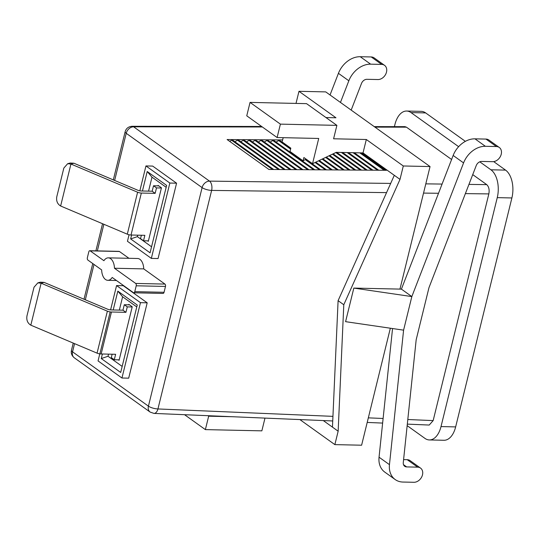 <?xml version="1.0" encoding="UTF-8"?>
<svg xmlns="http://www.w3.org/2000/svg" width="539" height="539" viewBox="0 0 539 539"><rect width="100%" height="100%" fill="white"/><g stroke="black" fill="none" stroke-linecap="round" stroke-linejoin="round"><path stroke-width="0.81" d="M127.298 234.189L60.631 206.006L70.939 164.038L137.607 192.221L127.298 234.189A3.564 1.065 -166.2 0 0 131.031 235.024L141.339 193.056A3.564 1.065 -166.2 0 1 137.607 192.221M60.631 206.006C57.424 204.032 56.137 200.973 56.77 196.823L63.831 168.074L67.651 163.715L70.939 164.038L73.917 163.229L70.218 163.014L67.651 163.715M141.359 235.247L140.524 238.642L143.515 240.778L144.85 235.327L131.031 235.024M141.339 193.056L155.158 193.353L152.173 191.217L141.333 190.981A3.564 1.065 -166.2 0 1 137.6 190.152L73.917 163.229M152.173 191.217L153.514 185.766L158.756 185.881M148.414 240.886L143.515 240.778M155.158 193.353L156.499 187.902L161.404 188.01M156.499 187.902L153.514 185.766M128.942 258.302L119.429 251.497A1.812 1.031 -88.7 0 0 119.058 251.363L89.791 250.723A1.812 1.031 -88.7 0 0 88.8 251.854L87.365 257.709A1.812 1.031 -88.7 0 0 87.897 260.067L101.649 269.911A11.231 6.407 -88.7 0 0 107.813 280.307A11.231 6.407 -88.7 0 0 112.2 277.464L133.423 292.65A1.812 1.031 -88.7 0 0 133.793 292.785A1.812 1.031 -88.7 0 0 134.777 291.653L136.219 285.791A1.812 1.031 -88.7 0 0 135.68 283.44L114.463 268.247A11.231 6.407 -88.7 0 0 108.305 257.851A11.231 6.407 -88.7 0 0 103.912 260.701L90.161 250.851A1.812 1.031 -88.7 0 0 89.791 250.723M133.793 292.785L163.061 293.425A1.812 1.031 -88.7 0 0 164.051 292.293L165.486 286.438A1.812 1.031 -88.7 0 0 164.947 284.08L143.731 268.887A11.231 6.407 -88.7 0 0 137.573 258.491L108.305 257.851M145.948 165.938L152.678 166.086L176.576 183.193L158.068 258.538L151.338 258.39L169.846 183.044L145.948 165.938L139.844 190.813M110.589 309.898L116.565 285.569L123.296 285.717L147.194 302.817L128.686 378.162L121.955 378.014L98.058 360.914L99.789 353.88M315.079 162.488L325.388 169.866M283.224 137.681L281.958 142.121M320.678 169.832L305.808 159.194M290.75 148.414L279.795 140.571L278.616 140.564L276.076 142.074M291.127 169.63L250.244 140.362L249.065 140.356L289.955 169.617M249.065 140.356L246.518 141.872M285.239 169.583L244.356 140.322L243.183 140.315L240.805 141.723M353.058 152.705L377.556 170.236M378.735 170.243L354.264 152.726M347.21 152.571L371.829 170.196M373.001 170.203L348.41 152.598M341.355 152.443L366.096 170.156M367.268 170.162L342.555 152.47M335.824 152.55L360.362 170.115M361.541 170.122L336.7 152.342M332.422 154.174L354.635 170.075M355.807 170.081L333.122 153.844M329.026 155.805L348.901 170.034M350.08 170.041L329.72 155.468M326.324 157.098L344.347 170.001M343.175 169.994L325.623 157.435M322.814 158.783L338.431 169.96M337.252 169.953L322.113 159.113M319.256 160.481L332.442 169.92M331.263 169.913L318.562 160.817M315.773 162.151L326.567 169.879M319.499 169.825L305.175 159.571M290.582 149.128L278.616 140.564M313.624 169.785L272.741 140.524L273.92 140.531L314.803 169.792M307.776 169.745L266.893 140.484L268.072 140.49L308.955 169.751M301.82 169.704L260.937 140.436L262.109 140.45L302.992 169.711M295.823 169.664L254.94 140.396L256.119 140.403L297.002 169.67M284.066 169.576L243.183 140.315M278.501 169.536L237.497 140.187L238.669 140.194L279.68 169.549M272.505 169.495L231.622 140.234L232.801 140.241L273.684 169.502M479.777 161.815L490.921 169.792L505.555 170.108A21.392 12.208 91.3 0 1 511.888 197.954L497.254 197.638L441.017 426.578A21.392 12.208 91.3 0 1 429.347 439.945A21.392 12.208 91.3 0 1 424.948 438.389L407.161 425.655M490.921 169.792A21.392 12.208 91.3 0 1 497.254 197.638M441.017 426.578L455.65 426.901A21.392 12.208 91.3 0 1 443.981 440.269L429.347 439.945M394.4 126.638L394.952 124.408A21.392 12.208 91.3 0 1 406.622 111.041L421.255 111.364A21.392 12.208 91.3 0 1 425.655 112.92L411.021 112.597L458.628 146.675M406.622 111.041A21.392 12.208 91.3 0 1 411.021 112.597M505.555 170.108L493.684 161.612M465.373 141.346L425.655 112.92M455.65 426.901L511.888 197.954M128.754 304.831L128.868 304.373L132.23 306.779L119.079 360.308L118.412 359.836M147.639 240.866L148.299 241.344L161.451 187.808L158.089 185.403L157.974 185.861M385.331 170.29L361.002 152.874M384.152 170.284L359.796 152.847M272.741 140.524L270.214 142.026M266.893 140.484L264.305 142.02M260.937 140.436L258.329 141.986M254.94 140.396L252.4 141.905M237.497 140.187L234.889 141.737M231.622 140.234L229.688 141.386M122.171 366.412L108.002 356.266L108.521 354.136M119.341 310.107L122.609 296.78L136.785 306.927M148.562 191.136L151.991 177.156L166.167 187.296M151.553 246.781L137.384 236.641L137.748 235.166M407.322 424.126L429.219 425.049L433.161 420.595L407.807 419.524M332.731 420.966L153.979 413.406A7.128 4.029 -87.6 0 0 157.94 408.953L211.625 190.408A7.128 3.975 -89.3 0 0 209.509 181.124L133.618 126.806A7.128 4.11 -89.9 0 0 132.082 126.288C128.43 126.591 126.119 128.397 125.149 131.718A7.128 2.129 -166.2 0 0 126.22 133.288L114.639 180.444M282.672 139.931L227.108 139.54L268.927 169.468L386.423 170.297L362.12 152.901M465.379 193.616L488.839 193.912C489.58 189.755 488.873 186.662 486.73 184.634L468.943 184.405M374.962 127.13L406.453 127.17L404.937 126.652L374.234 126.611M406.453 127.17L451.601 159.49M472.737 174.616L486.73 184.634M488.839 193.912L433.161 420.595M102.39 354.002L101.271 358.55L108.002 356.266M101.271 358.55L120.689 372.449L137.25 305.034L117.832 291.134L113.203 309.972M122.609 296.78L117.832 291.134M151.991 177.156L147.214 171.51L166.632 185.409L150.071 252.818L130.66 238.925L137.384 236.641M130.66 238.925L131.61 235.038M142.431 191.001L147.214 171.51M116.565 285.569L140.463 302.669L121.955 378.014M129.05 234.755L127.447 241.283L151.338 258.39M147.194 302.817L140.463 302.669M169.846 183.044L176.576 183.193M112.139 354.217L111.303 357.606L114.295 359.742L119.193 359.85M129.535 304.845L124.293 304.73L122.953 310.181L111.088 309.925A3.564 1.065 -166.2 0 1 107.362 309.096L44.104 282.389L40.391 282.173L37.831 282.881L41.126 283.204L30.817 325.172L97.06 353.139A3.564 1.065 13.8 0 0 99.863 353.887L110.172 311.919A3.564 1.065 13.8 0 1 107.369 311.171L41.126 283.204L44.104 282.389M132.183 306.974L127.278 306.873L124.293 304.73M30.817 325.172C27.61 323.198 26.323 320.132 26.95 315.982L34.011 287.233L37.831 282.881M110.172 311.919A7.128 2.129 -166.2 0 0 111.452 312.007L125.937 312.324L122.953 310.181M114.295 359.742L115.629 354.291L101.143 353.975A7.128 2.129 -166.2 0 1 99.863 353.887M125.937 312.324L127.278 306.873M143.731 268.887L114.463 268.247M499.282 147.464L488.866 140.012A8.166 6.246 125.6 0 0 485.969 139.082L474.967 138.84A21.749 16.635 125.6 0 0 453.158 155.461L401.414 289.126L411.836 296.585L463.574 162.913A21.749 16.635 -54.4 0 1 485.39 146.298L496.385 146.541A8.166 6.246 -54.4 0 1 499.282 147.464A8.166 6.246 -54.4 0 1 501.23 154.255A8.166 6.246 -54.4 0 1 492.673 161.673L481.671 161.43A5.417 4.144 -54.4 0 0 476.233 165.574L428.97 287.671L416.182 339.725L403.28 462.577A5.417 4.144 -54.4 0 0 404.715 466.296A5.417 4.144 -54.4 0 0 406.635 466.909L417.637 467.151A8.166 6.246 -54.4 0 1 420.528 468.081A8.166 6.246 -54.4 0 1 422.482 474.866A8.166 6.246 -54.4 0 1 413.918 482.284L402.916 482.048A21.749 16.635 -54.4 0 1 395.215 479.569A21.749 16.635 -54.4 0 1 389.461 464.652L403.59 330.158L345.58 321.662L353.827 288.089L411.836 296.585L403.59 330.158M420.528 468.081L410.112 460.623A8.166 6.246 125.6 0 0 407.221 459.693L403.596 459.619M296.005 103.414L298.977 91.307L325.731 91.893L430.048 166.564L399.951 289.099L353.827 288.089M390.344 328.217L361.608 445.207L334.86 444.621L338.155 431.207L343.788 304.744L400.005 179.393L403.3 165.978L430.048 166.564M323.292 420.568L332.462 427.131L338.094 300.668L394.312 175.316L363.023 152.921L336.269 152.335L312.526 163.708L303.881 157.523L303.073 160.824L306.031 159.059M298.977 91.307L335.959 117.778L325.974 117.556M336.888 125.371L306.536 103.643L250.049 102.403L280.401 124.132L336.888 125.371L333.594 138.786L366.318 139.507L403.3 165.978M351.179 110.104L361.494 83.444A5.417 4.144 -54.4 0 1 366.931 79.307L377.933 79.543A8.166 6.246 125.6 0 0 385.857 73.924A8.166 6.246 125.6 0 0 384.543 65.34A8.166 6.246 125.6 0 0 381.652 64.41L370.65 64.168A21.749 16.635 125.6 0 0 348.841 80.789L340.459 102.437M299.873 419.578L334.86 444.621M392.554 328.541L379.045 457.2A21.749 16.635 125.6 0 0 384.792 472.117L395.215 479.569M401.414 289.126L399.951 289.099M250.049 102.403L246.754 115.824L277.107 137.546L318.724 138.462L312.526 163.708M282.173 141.979L290.817 148.164L290.002 151.472L303.073 160.824M280.401 124.132L277.107 137.546M363.023 152.921L366.318 139.507M400.005 179.393L394.312 175.316M232.033 416.708L208.667 416.196L205.372 429.61L261.86 430.85L264.986 418.102M332.462 427.131L338.155 431.207M343.788 304.744L338.094 300.668M330.043 94.979L338.425 73.331L348.841 80.789M370.65 64.168L360.234 56.716A21.749 16.635 125.6 0 0 338.425 73.331M360.234 56.716L371.236 56.952L381.652 64.41M384.543 65.34L374.127 57.882A8.166 6.246 125.6 0 0 371.236 56.952M184.533 414.693L205.372 429.61M207.96 415.69L208.667 416.196M74.557 343.633L72.543 351.832L148.427 406.15L202.105 187.612L126.22 133.288A7.128 5.457 125.6 0 1 133.618 126.806L262.345 126.982M103.872 224.285L97.337 250.884M94.008 264.44L85.324 299.792M383.108 418.48L368.326 417.853M332.94 416.357L157.94 408.953A7.128 2.129 13.8 0 1 148.427 406.15A7.128 5.457 -54.4 0 0 150.132 412.079L153.979 413.406M390.681 183.415L209.509 181.124A7.128 5.457 -54.4 0 0 202.105 187.612A7.128 2.129 -166.2 0 0 211.625 190.408L386.551 192.618M423.533 193.09L438.517 193.279M442.088 184.068L425.803 183.86M71.471 350.262A7.128 2.129 13.8 0 0 72.543 351.832A7.128 5.457 125.6 0 0 74.247 357.761C71.761 355.713 70.838 353.213 71.471 350.262L73.237 343.08M97.06 353.139L107.369 311.171M111.452 312.007L101.143 353.975M164.051 292.293L134.777 291.653M165.486 286.438L136.219 285.791M164.947 284.08L135.68 283.44M119.429 251.497L90.161 250.851M496.385 146.541L485.969 139.082M417.637 467.151L407.221 459.693M389.461 464.652L379.045 457.2M463.574 162.913L453.158 155.461M485.39 146.298L474.967 138.84M403.516 464.672L406.635 466.909M382.629 423.081L367.207 422.428M261.617 126.463L132.082 126.288M150.132 412.079L74.247 357.761M84.003 299.233L92.769 263.551M95.888 250.857L102.551 223.732M113.318 179.885L125.149 131.718M116.437 280.496L107.813 280.307"/></g></svg>
